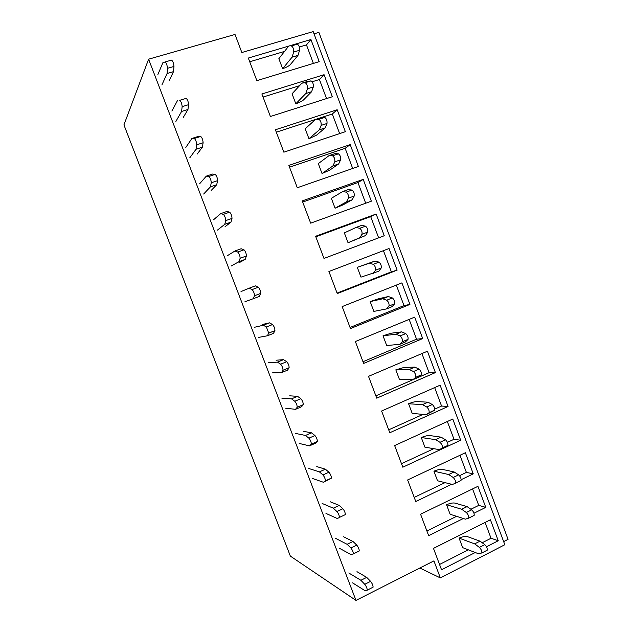 <?xml version="1.0" encoding="UTF-8"?>
<svg xmlns="http://www.w3.org/2000/svg" width="632" height="632" viewBox="0 0 632 632"><rect width="100%" height="100%" fill="white"/><g stroke="black" fill="none" stroke-linecap="round" stroke-linejoin="round"><path stroke-width="0.95" d="M503.657 541.608L508.065 539.349L318.891 32.39L314.025 33.82M419.853 568.018L440.354 577.909L504.818 544.729L313.195 31.6L241.843 52.519L235.017 34.46L148.607 59.187L355.974 600.4L290.357 556.113L123.935 124.883L148.607 59.187M440.354 577.909L433.923 560.884L355.974 600.4M475.248 552.51L441.539 569.764L433.465 548.371L490.416 519.773L498.253 540.739L486.458 546.775M448.072 406.471L440.117 385.188L381.602 411.021L389.802 432.746L448.072 406.471L441.571 406.052L434.784 409.102M376.743 398.16L368.511 376.348L427.422 351.218L435.409 372.588L376.743 398.16M461.178 479.672L473.257 473.866L465.365 452.741L407.632 479.964L415.769 501.524L451.619 484.27M402.813 467.198L394.645 445.56L452.765 419.032L460.688 440.235L402.813 467.198M350.215 144.633L288.856 165.41L297.293 187.744L358.384 166.5L350.215 144.633L345.151 148.323L289.535 167.196M363.21 179.401L371.347 201.181L310.668 223.159L302.262 200.913L363.21 179.401L357.949 182.537L302.704 202.066M324.074 74.702L261.885 93.978L270.385 116.493L332.313 96.736L324.074 74.702L319.413 79.506L312.216 81.749M337.172 109.739L275.402 129.765L283.863 152.186L345.372 131.685L337.172 109.739L332.306 113.981L276.318 132.191M409.931 304.419L350.468 328.569L342.165 306.591L401.889 282.891L409.931 304.419L403.982 305.588L350.049 327.471M414.679 317.122L355.366 341.533L363.629 363.432L422.697 338.57L414.679 317.122M376.151 214.027L384.256 235.728L323.987 258.433L315.621 236.281L376.151 214.027L370.7 216.618L315.818 236.803M389.043 248.526L328.917 271.499L337.251 293.572L397.117 270.141L389.043 248.526M473.984 513.216L485.779 507.362L477.918 486.324L420.572 514.235L428.678 535.707L463.343 518.501M319.2 61.652L310.928 39.524L248.321 58.049L256.853 80.651L319.2 61.652M498.253 540.739L491.024 538.251L485.107 522.443M491.024 538.251L482.2 542.746M468.32 549.824L439.548 564.479M310.928 39.524L306.465 44.904L299.355 47.013M284.526 51.421L249.727 61.77M313.393 63.421L306.465 44.904M326.547 98.576L319.413 79.506M299.536 85.691L263.046 97.052M339.645 133.597L332.306 113.981M352.695 168.483L345.151 148.323M365.691 203.228L357.949 182.537M378.639 237.845L370.7 216.618M397.117 270.141L391.366 271.847L337.069 293.082M391.366 271.847L383.442 250.667M403.982 305.588L396.319 285.095M422.697 338.57L416.559 339.202L362.981 361.717M416.559 339.202L409.149 319.397M435.409 372.588L429.089 372.69L375.866 395.837M429.089 372.69L421.931 353.565M423.045 414.379L388.704 429.823M441.571 406.052L434.666 387.598M460.688 440.235L454.005 439.287L447.424 442.345M433.781 448.681L401.486 463.683M454.005 439.287L447.345 421.505M473.257 473.866L466.392 472.404L459.511 475.699M445.031 482.643L414.221 497.408M466.392 472.404L459.985 455.277M485.779 507.362L478.732 505.387L470.903 509.258M456.581 516.336L426.908 531.006M478.732 505.387L472.57 488.923M297.309 44.193L291.368 45.946C293.011 46.879 293.777 48.909 293.651 52.045L299.584 50.268C299.726 47.139 298.968 45.109 297.309 44.193L291.368 45.946M299.584 50.268L297.988 55.395L290.333 64.59C288.95 65.997 286.383 67.371 282.638 68.722L278.862 58.681L288.192 46.736M297.988 55.395L292.103 57.157L293.651 52.045M282.638 68.722L292.103 57.157M157.889 74.489L162.922 62.639L165.071 61.968C166.366 62.995 167.172 65.112 167.504 68.327L173.974 66.439C173.666 63.232 172.86 61.114 171.549 60.103L165.071 61.968M169.202 80.738L173.492 71.637L173.974 66.439M173.492 71.637L167.077 73.51L167.504 68.327M161.895 84.949L167.077 73.51M311.055 80.88L307.713 81.354L301.867 83.171L305.153 82.713C306.836 83.756 307.594 85.778 307.428 88.788L313.322 86.939C313.512 83.938 312.753 81.915 311.055 80.88L305.153 82.713M313.322 86.939L311.6 91.719L303.581 99.872C302.143 101.128 299.56 102.439 295.823 103.798L292.063 93.789L301.867 83.171M311.6 91.719L305.762 93.56L307.428 88.788M295.823 103.798L305.762 93.56M186.163 98.363L179.725 100.314C181.068 101.46 181.874 103.569 182.15 106.642L188.573 104.675C188.32 101.602 187.522 99.501 186.163 98.363L179.725 100.314M171.88 111.035L177.45 100.63M183.248 117.465L187.957 109.494L188.573 104.675M187.957 109.494L181.589 111.453L182.15 106.642M175.87 121.455L181.589 111.453M324.737 117.426L321.293 117.576L315.479 119.472L318.883 119.33C320.614 120.491 321.364 122.505 321.151 125.381L326.997 123.461C327.234 120.586 326.483 118.579 324.737 117.426L318.883 119.33M326.997 123.461L325.164 127.901L316.766 135.011L308.953 138.732L305.209 128.762L315.479 119.472M325.164 127.901L319.358 129.813L321.151 125.381M308.953 138.732L319.358 129.813M200.715 136.457L198.25 136.441L191.915 138.455L194.324 138.487C195.707 139.767 196.513 141.868 196.734 144.791L203.117 142.745C202.912 139.822 202.114 137.721 200.715 136.457L194.324 138.487M185.824 147.438L191.915 138.455M197.231 154.042L202.358 147.201L203.117 142.745M202.358 147.201L196.039 149.239L196.734 144.791M189.79 157.803L196.039 149.239M338.373 153.821L334.81 153.655L329.043 155.622L332.558 155.804C334.328 157.076 335.079 159.082 334.818 161.824L340.624 159.833C340.909 157.091 340.158 155.085 338.373 153.821L332.558 155.804M340.624 159.833L338.665 163.933L329.912 170.016L322.036 173.531L318.307 163.609L329.043 155.622M338.665 163.933L332.906 165.924L334.818 161.824M322.036 173.531L332.906 165.924M215.204 174.393L212.613 174.037L206.324 176.131L208.86 176.51C210.29 177.908 211.088 180.001 211.254 182.782L217.59 180.657C217.448 177.869 216.65 175.783 215.204 174.393L208.86 176.51M199.704 183.683L206.324 176.131M211.167 190.469L216.705 184.749L217.59 180.657M216.705 184.749L210.424 186.859L211.254 182.782M203.662 194.016L210.424 186.859M351.953 190.066L348.279 189.584L342.544 191.622L346.178 192.12C347.987 193.511 348.73 195.509 348.422 198.116L354.197 196.054C354.52 193.439 353.77 191.449 351.953 190.066L346.178 192.12M354.197 196.054L352.119 199.831L343.002 204.887L335.071 208.205L331.35 198.314L342.544 191.622M352.119 199.831L346.399 201.885L348.422 198.116M335.071 208.205L346.399 201.885M229.629 212.17L226.912 211.467L220.663 213.64L223.333 214.367C224.802 215.883 225.6 217.969 225.719 220.615L232.007 218.411C231.912 215.765 231.122 213.687 229.629 212.17L223.333 214.367M213.529 219.786L220.663 213.64M225.039 226.746L230.988 222.132L232.007 218.411M230.988 222.132L224.755 224.328L225.719 220.615M217.471 230.08L224.755 224.328M365.478 226.169L361.694 225.379L355.998 227.481L359.742 228.294C361.575 229.779 362.326 231.762 361.986 234.251L367.721 232.118C368.069 229.621 367.326 227.638 365.478 226.169L359.742 228.294M367.706 232.134L365.517 235.578L348.05 242.735L344.345 232.884L355.998 227.481M365.517 235.578L359.837 237.703L361.978 234.267M348.05 242.735L359.837 237.703M243.992 249.79L241.155 248.747L234.954 250.991L237.743 252.057C239.259 253.708 240.057 255.778 240.12 258.283L246.362 256C246.322 253.495 245.532 251.425 243.992 249.79L237.743 252.057M227.299 255.747L234.954 250.991M238.864 262.88L245.208 259.373L246.362 256M245.208 259.373L239.022 261.64L240.12 258.283M231.225 265.993L239.022 261.64M381.167 268.063L378.86 271.183L360.983 277.132L357.293 267.32L375.053 261.024L369.396 263.196L373.251 264.326C375.084 265.859 375.843 267.826 375.519 270.212L381.207 268.007C381.554 265.614 380.796 263.655 378.947 262.13L373.251 264.326M375.053 261.024L378.947 262.13M357.293 267.32L369.396 263.196M373.22 273.38L375.479 270.275M258.298 287.252L255.336 285.869L249.174 288.192L252.089 289.598C253.63 291.312 254.42 293.367 254.475 295.76L260.676 293.398C260.645 291.004 259.855 288.95 258.298 287.252L252.089 289.598M241.013 291.557L249.174 288.192M244.924 301.764L259.373 296.447L260.661 293.438M253.235 298.794L254.459 295.792L260.676 293.398M394.573 303.85L392.148 306.646L386.547 308.906L373.868 311.402L370.186 301.622L378.276 298.849L388.356 296.527L382.747 298.77L386.705 300.208C388.546 301.796 389.312 303.739 388.996 306.038L394.645 303.755C394.976 301.456 394.218 299.521 392.361 297.941L386.705 300.208M388.356 296.527L392.361 297.941M370.186 301.622L382.747 298.77M386.547 308.906L388.925 306.133M262.422 324.485L269.461 322.841L263.347 325.235L266.38 326.981L268.742 333.151L274.928 330.639C274.904 328.348 274.106 326.317 272.542 324.556L266.38 326.981M269.461 322.841L272.542 324.556M254.672 327.234L263.347 325.235M258.567 337.393L267.383 335.79L273.482 333.372L274.896 330.71M267.383 335.79L268.742 333.151M407.924 339.495L405.389 341.967L399.827 344.298L386.697 345.538L383.032 335.797L391.176 333.214L401.612 331.887L396.035 334.202L400.103 335.947C401.952 337.591 402.718 339.518 402.418 341.722L408.027 339.368C408.351 337.164 407.577 335.244 405.72 333.609L400.103 335.947M401.612 331.887L405.72 333.609M383.032 335.797L396.035 334.202M399.827 344.298L402.315 341.849M276.089 360.224L283.523 359.655L277.448 362.128L280.608 364.198C282.172 366.039 282.97 368.053 283.01 370.249L289.124 367.729C289.101 365.533 288.31 363.519 286.731 361.702L280.608 364.198M283.523 359.655L286.731 361.702M268.284 362.76L277.448 362.128M272.163 372.88L281.469 372.635L287.528 370.147L289.077 367.832M281.469 372.635L282.962 370.344M421.228 374.997L418.574 377.146L413.052 379.555L399.479 379.54L395.83 369.839L404.03 367.453L414.813 367.113L409.275 369.491L413.454 371.545C415.303 373.243 416.077 375.147 415.785 377.272L421.354 374.847C421.67 372.73 420.888 370.818 419.024 369.135L413.454 371.545M414.813 367.113L419.024 369.135M395.83 369.839L409.275 369.491M413.052 379.555L415.651 377.423M289.709 395.822L297.53 396.319L291.502 398.863L294.781 401.265C296.353 403.161 297.159 405.159 297.19 407.269L303.257 404.678C303.242 402.568 302.444 400.57 300.856 398.689L294.781 401.265M297.53 396.319L300.856 398.689M281.833 398.144L291.502 398.863M285.696 408.233L295.507 409.331L301.519 406.763L303.194 404.796M295.507 409.331L297.119 407.387M434.468 410.358L426.221 414.663L412.214 413.415L408.58 403.753C412.214 402.315 414.963 401.581 416.828 401.557L427.959 402.197L422.46 404.646L426.742 407C428.599 408.746 429.381 410.642 429.096 412.68L434.634 410.192C434.934 408.146 434.152 406.257 432.28 404.519L426.742 407M427.959 402.197L432.28 404.519M408.58 403.753L422.46 404.646M426.221 414.663L428.938 412.854M303.265 431.277L311.481 432.825L305.493 435.448L308.898 438.181C310.478 440.133 311.284 442.116 311.315 444.138L317.343 441.468C317.327 439.445 316.521 437.47 314.926 435.527L308.898 438.181M311.481 432.825L314.926 435.527M295.334 433.386L305.493 435.448M299.181 443.435L309.483 445.876L315.455 443.229L317.248 441.61M309.483 445.876L311.221 444.272M447.661 445.584L439.343 449.636L424.902 447.164L421.275 437.534C424.902 436.088 427.674 435.416 429.586 435.527L441.057 437.139L435.598 439.659L439.983 442.305C441.839 444.114 442.637 445.994 442.361 447.954L447.859 445.394C448.143 443.427 447.353 441.555 445.481 439.761L439.983 442.305M441.057 437.139L445.481 439.761M421.275 437.534L435.598 439.659M439.343 449.636L442.171 448.135M316.774 466.59L325.369 469.189L319.429 471.883L322.944 474.94C324.54 476.947 325.346 478.922 325.377 480.857L331.365 478.116C331.35 476.173 330.544 474.205 328.932 472.215L322.944 474.94M325.369 469.189L328.932 472.215M308.772 468.494L319.429 471.883M312.603 478.503L323.394 482.263L331.247 478.274M323.394 482.263L325.267 481.007M455.348 483.29L452.409 484.468L437.534 480.778L433.931 471.188C437.542 469.734 440.33 469.126 442.289 469.371L454.1 471.946L448.681 474.529L453.176 477.476C455.032 479.333 455.83 481.205 455.569 483.093L461.028 480.47C461.305 478.574 460.507 476.71 458.635 474.861L453.176 477.476M454.1 471.946L458.635 474.861M433.931 471.188L448.681 474.529M330.22 501.761L339.202 505.403L333.301 508.168L336.943 511.549C338.547 513.611 339.36 515.57 339.384 517.434L345.325 514.622C345.317 512.757 344.503 510.798 342.884 508.744L336.943 511.549M339.202 505.403L342.884 508.744M322.162 503.459L333.301 508.168M325.978 513.421L337.259 518.509L339.25 517.592M446.532 504.715C450.134 503.246 452.939 502.709 454.945 503.088L467.095 506.611L461.708 509.266L466.305 512.513C468.17 514.416 468.976 516.281 468.731 518.098L465.428 519.164L450.126 514.266L446.532 504.715L461.708 509.266M467.095 506.611L471.733 509.827C473.605 511.723 474.411 513.579 474.15 515.404L468.612 518.224M343.618 536.789L352.98 541.466L347.118 544.302L350.878 547.999C352.49 550.117 353.312 552.076 353.335 553.861L351.06 554.596L339.305 548.213M352.98 541.466L356.78 545.132C358.407 547.233 359.229 549.184 359.237 550.978L353.241 553.988M335.505 538.29L347.118 544.302M459.085 538.109C462.679 536.639 465.5 536.157 467.554 536.671L480.036 541.15L474.687 543.868L479.388 547.399C481.26 549.358 482.074 551.215 481.837 552.968L478.392 553.727L462.663 547.628L459.085 538.109L474.687 543.868M480.036 541.15L484.776 544.65C486.656 546.593 487.469 548.45 487.217 550.203L486.932 550.401M356.969 571.676L366.702 577.379L360.88 580.287L364.759 584.308C366.378 586.48 367.2 588.424 367.224 590.146L364.806 590.541L352.569 582.862M366.702 577.379L370.621 581.361C372.256 583.518 373.078 585.461 373.085 587.183L367.168 590.241M348.785 572.979L360.88 580.287M471.733 509.827L466.305 512.513M356.78 545.132L350.878 547.999M484.776 544.65L479.388 547.399M370.621 581.361L364.759 584.308M361.986 234.251L367.721 232.118M375.519 270.212L381.207 268.007M388.996 306.038L394.645 303.755M268.774 333.08L274.928 330.639M402.418 341.722L408.027 339.368M283.01 370.249L289.124 367.729M415.785 377.272L421.354 374.847M297.19 407.269L303.257 404.678M429.096 412.68L434.634 410.192M311.315 444.138L317.343 441.468M442.361 447.954L447.859 445.394M325.377 480.857L331.365 478.116M455.569 483.093L461.028 480.47M339.384 517.434L345.325 514.622M468.731 518.098L474.15 515.404M353.335 553.861L359.237 550.978M481.837 552.968L487.217 550.203M367.224 590.146L373.085 587.183"/></g></svg>
